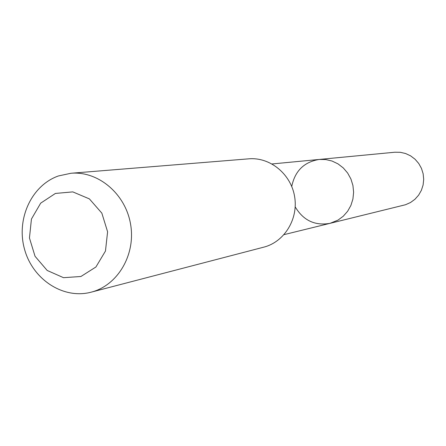 <?xml version="1.0" encoding="UTF-8"?>
<svg xmlns="http://www.w3.org/2000/svg" width="446" height="446" viewBox="0 0 446 446"><rect width="100%" height="100%" fill="white"/><g stroke="black" fill="none" stroke-linecap="round" stroke-linejoin="round"><path stroke-width="0.67" d="M291.745 186.473C294.934 170.952 304.094 161.943 319.219 159.451L325.703 159.54L332.058 161.034L338.001 163.872L343.281 167.93L347.646 173.042L350.913 178.974L352.931 185.475L353.611 192.248L352.925 199.005L350.902 205.433L347.635 211.259L343.269 216.221L338.007 220.112L330.057 223.335C314.954 225.971 303.341 220.491 295.213 206.888M405.486 204.747L410.493 202.529L414.942 199.278L418.627 195.147L421.386 190.308L423.109 184.967L423.7 179.37L423.142 173.756L421.459 168.371L418.722 163.459L415.053 159.228L410.621 155.871L405.615 153.524L400.263 152.298L394.794 152.231L319.219 159.451L325.703 159.54L332.058 161.034L338.001 163.872L343.281 167.93L347.646 173.042L350.913 178.974L352.931 185.475L353.611 192.248L352.925 199.005L350.902 205.433L347.635 211.259L343.269 216.221L338.007 220.112L330.057 223.335L405.486 204.747M91.129 292.18L263.815 247.14C284.414 241.933 298.536 218.958 294.6 196.491C290.903 173.979 269.992 156.947 248.829 158.826L70.953 173.265L58.404 175.964C31.343 185.452 15.978 219.382 24.586 249.431C32.831 279.586 63.371 299.567 91.129 292.18C117.716 285.485 135.907 254.683 130.594 224.316C125.594 193.899 98.259 170.818 70.953 173.265M55.41 193.441L40.681 203.153L31.443 219.042L29.447 237.974L35.05 256.294L47.181 270.46L63.527 277.691L80.921 276.492L95.912 267.003L105.462 251.042L107.597 231.786L101.844 213.143L89.39 198.894L72.798 191.886L55.41 193.441M284.052 234.635L330.057 223.335M272.06 163.955L319.219 159.451"/></g></svg>
